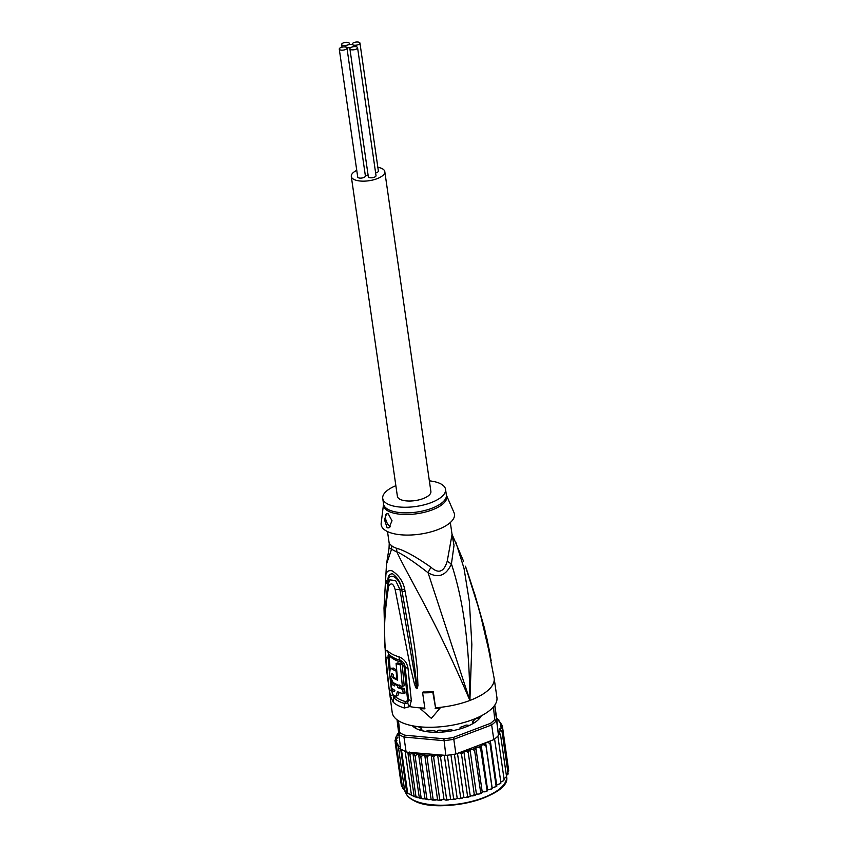 <?xml version="1.0" encoding="UTF-8"?>
<svg xmlns="http://www.w3.org/2000/svg" width="848" height="848" viewBox="0 0 848 848"><rect width="100%" height="100%" fill="white"/><g stroke="black" fill="none" stroke-linecap="round" stroke-linejoin="round"><path stroke-width="1.27" d="M347.553 45.018A3.88 1.548 -8.2 0 0 349.323 43.396A3.88 1.548 -8.2 0 0 348.74 42.718A3.88 1.548 -8.2 0 0 344.309 42.601A3.88 1.548 -8.2 0 0 341.649 44.499A3.88 1.548 -8.2 0 0 342.242 45.177A3.88 1.548 -8.2 0 0 347.553 45.018A3.88 1.548 -8.2 0 0 345.772 46.64A3.88 1.548 -8.2 0 0 346.366 47.318A3.88 1.548 -8.2 0 0 341.935 47.202A3.88 1.548 -8.2 0 0 339.274 49.11A3.88 1.548 -8.2 0 0 339.868 49.788A3.88 1.548 -8.2 0 0 344.299 49.905A3.88 1.548 -8.2 0 0 346.959 47.997A3.88 1.548 -8.2 0 0 346.366 47.318A3.88 1.548 -8.2 0 0 351.676 47.159A3.88 1.548 -8.2 0 0 349.895 48.792A3.88 1.548 -8.2 0 0 350.489 49.47A3.88 1.548 -8.2 0 0 354.909 49.587A3.88 1.548 -8.2 0 0 357.57 47.679A3.88 1.548 -8.2 0 0 356.976 47.011A3.88 1.548 -8.2 0 0 351.676 47.159A3.88 1.548 -8.2 0 0 353.446 45.538A3.88 1.548 -8.2 0 0 352.853 44.859A3.88 1.548 -8.2 0 0 347.553 45.018M357.57 47.679L376.014 175.631A3.88 1.548 171.8 0 1 373.353 177.529A3.88 1.548 171.8 0 1 368.922 177.412A3.88 1.548 171.8 0 1 368.329 176.734L349.895 48.792M346.959 47.997L365.393 175.949A3.88 1.548 171.8 0 1 362.732 177.847A3.88 1.548 171.8 0 1 358.312 177.73A3.88 1.548 171.8 0 1 357.718 177.052L339.274 49.11M368.17 175.589A3.88 1.548 171.8 0 1 365.329 175.472M352.853 44.859A3.88 1.548 -8.2 0 0 357.284 44.976A3.88 1.548 -8.2 0 0 359.944 43.078A3.88 1.548 -8.2 0 0 359.351 42.4A3.88 1.548 -8.2 0 0 354.92 42.283A3.88 1.548 -8.2 0 0 352.259 44.181A3.88 1.548 -8.2 0 0 352.853 44.859M359.944 43.078L378.378 171.02A3.88 1.548 171.8 0 1 375.622 172.95M384.801 171.625L430.89 491.49A16.928 6.773 171.8 0 1 419.283 499.79A16.928 6.773 171.8 0 1 399.97 499.281A16.928 6.773 171.8 0 1 397.394 496.324L351.295 176.448A16.928 6.773 -8.2 0 0 353.881 179.405A16.928 6.773 -8.2 0 0 373.194 179.914A16.928 6.773 -8.2 0 0 384.801 171.625A16.928 6.773 -8.2 0 0 382.215 168.667A16.928 6.773 -8.2 0 0 377.848 167.31M356.754 170.353A16.928 6.773 -8.2 0 0 351.295 176.448M439.614 730.202A31.026 12.413 171.8 0 1 438.511 730.223L440.716 730.16A31.026 12.413 171.8 0 1 439.614 730.202M435.883 732.312L438.511 730.223M444.013 731.697L440.716 730.16M418.202 726.651A1.41 0.562 171.8 0 1 418.414 726.747A31.736 12.699 -8.2 0 0 419.802 727.563A31.736 12.699 -8.2 0 0 421.392 728.294A1.41 0.562 171.8 0 1 421.679 728.58A1.41 0.562 171.8 0 1 421.18 729.11L420.004 730.022A35.266 14.109 -8.2 0 0 425.685 731.464L427.487 730.7A1.41 0.562 171.8 0 1 429.385 730.319A31.736 12.699 -8.2 0 0 434.303 730.775A1.41 0.562 171.8 0 1 435.162 731.167A1.41 0.562 171.8 0 1 435.088 731.4L434.812 732.301M402.694 788.534L403.489 788.015L402.577 788.152L406.733 792.668L414.206 796.548L415.944 796.495L419.347 798.032L421.127 797.809L422.876 798.869L426.883 798.763L425.272 799.102M421.127 797.809L415.043 755.589L412.902 753.331L419.347 798.032L422.876 798.869M407.157 793.018L414.184 796.537L407.803 752.25L407.072 752.165L445.825 755.388L443.896 738.788L404.687 735.174L403.955 737.018A54.304 21.719 171.8 0 1 401.051 735.682A54.304 21.719 171.8 0 1 398.539 734.198L399.747 732.598L398.507 720.779M481.07 715.935A35.616 14.246 171.8 0 1 479.099 718.924M412.404 725.761A35.966 14.384 -8.2 0 0 415.181 728.008A35.966 14.384 -8.2 0 0 416.209 728.58A35.966 14.384 -8.2 0 0 465.425 727.118A35.966 14.384 -8.2 0 0 479.237 718.775A35.966 14.384 -8.2 0 0 481.261 715.839M400.669 748.826L406.733 792.668L407.644 792.88L401.38 749.378A54.304 21.719 -8.2 0 1 400.659 748.911L397.034 719.772M401.38 749.378A54.304 21.719 -8.2 0 0 403.171 750.395A54.304 21.719 -8.2 0 0 405.153 751.339A54.304 21.719 -8.2 0 0 406.075 751.731L407.072 752.165M404.687 735.174A52.894 21.158 171.8 0 1 399.747 732.598M493.419 706.872L494.744 719.517L496.345 720.726A54.304 21.719 171.8 0 1 491.67 724.934L490.473 723.355L453.118 737.516L453.797 739.286A54.304 21.719 171.8 0 1 443.705 740.675L403.955 737.018L406.075 751.731M453.118 737.516A52.894 21.158 171.8 0 1 443.896 738.788M491.67 724.934L453.797 739.286L455.917 753.999L493.79 739.647L491.67 724.934M494.744 719.517A52.894 21.158 171.8 0 1 490.473 723.355M494.713 705.197L498.465 735.439L496.727 718.871A52.894 21.158 171.8 0 1 500.256 723.206L502.302 725.496M496.727 718.871L494.797 705.08M445.825 755.388A54.304 21.719 -8.2 0 0 447.362 755.229A54.304 21.719 -8.2 0 0 454.401 754.254A54.304 21.719 -8.2 0 0 455.917 753.999M493.79 739.647A54.304 21.719 -8.2 0 0 494.596 739.021A54.304 21.719 -8.2 0 0 497.861 736.085A54.304 21.719 -8.2 0 0 498.465 735.439M415.361 728.114A35.616 14.246 171.8 0 1 412.616 725.803M508.387 768.468L502.334 725.634L500.267 726.058L502.631 728.464L500.977 728.008L499.44 728.877L502.005 731.4L500.193 730.806L498.094 731.697L500.468 734.379L498.285 733.796M442.2 755.049L440.525 757.094L437.568 754.635L435.257 755.42L433.657 757.296L431.091 754.784L428.918 755.324L427.042 757.116L424.678 754.699L420.799 756.543L418.128 754.211A52.894 21.158 171.8 0 1 409.266 752.017M437.568 754.635L444.023 799.42L445.592 800.088L446.61 799.314L452.397 799.59L453.627 798.731L455.291 799.261L457.199 798.307L459.256 798.721L460.665 797.756L462.128 798.244L463.792 797.215L466.05 797.491L467.598 796.431L468.859 796.876L474.318 794.756L475.336 795.191L476.428 794.088L478.94 794.067L480.71 792.785L481.484 793.198L482.236 792.085L487.165 790.951L487.589 789.848L490.218 789.552L492.052 788.036L485.968 745.816L483.763 744.767L481.145 745.074L480.572 748.307L478.378 747.152L475.792 747.311L474.626 750.554L472.495 749.293L469.972 749.303L468.234 752.536L466.199 751.158L463.782 751.021L461.513 754.201L459.372 752.685M485.968 745.816L485.734 743.77A52.894 21.158 171.8 0 1 483.763 744.767M492.179 788.555L492.105 787.569L494.437 787.304L496.08 785.81L489.996 743.59L487.982 742.519L485.66 742.784L485.734 743.77M490.324 740.951L496.811 785.842M398.549 734.251L397.14 734.516L398.73 732.619M398.422 733.054A52.894 21.158 171.8 0 0 397.913 733.849L397.277 735.428M401.358 785.481L395.274 743.251L396.981 740.283L394.977 740.431L397.797 737.453L396.578 736.817L395.603 737.495L397.044 735.534L398.634 734.856M397.044 735.534A52.894 21.158 171.8 0 0 396.578 736.817L395.603 737.495L395.772 738.672M394.977 740.177L395.306 742.647M395.274 743.251L396.896 742.912A52.894 21.158 171.8 0 1 396.292 740.898M400.351 748.371L398.592 748.413L398.263 745.71L396.493 745.933L396.896 742.912M411.418 794.841L405.153 751.339M415.944 796.495L409.86 754.275L407.803 752.25M412.902 753.331L409.86 754.275M402.577 788.152L396.493 745.933M404.676 790.633L398.592 748.413M415.043 755.589L418.128 754.211M496.674 718.267L498.931 720.058M501.274 724.022L498.942 720.705M460.655 728.729L460.188 727.944A1.41 0.562 171.8 0 1 460.061 727.754A1.41 0.562 171.8 0 1 460.814 727.128A31.736 12.699 -8.2 0 0 465.499 725.347A1.41 0.562 171.8 0 1 467.428 725.199L469.336 725.453A35.266 14.109 -8.2 0 0 474.551 722.507L473.226 721.934A1.41 0.562 171.8 0 1 472.633 721.574A1.41 0.562 171.8 0 1 472.855 721.203A31.736 12.699 -8.2 0 0 475.421 718.892A1.41 0.562 171.8 0 1 477.191 718.362L479.427 718.118A35.266 14.109 -8.2 0 0 480.636 716.157M442.91 732.036L443.451 731.156A1.41 0.562 171.8 0 1 444.903 730.457A31.736 12.699 -8.2 0 0 450.447 729.693A1.41 0.562 171.8 0 1 452.016 729.98L452.715 730.679M413.103 725.888A35.266 14.109 -8.2 0 0 414.365 727.086L416.58 726.715A1.41 0.562 171.8 0 1 417.513 726.566M504.019 778.824L506.553 776.598L500.468 734.379M506.553 776.598L505.779 777.266L506.553 776.598L506.468 777.256M445.592 800.088L446.61 799.314L440.525 757.094M446.069 800.183L448.444 799.918M444.267 755.239L450.574 799.039M455.291 799.261L452.397 799.59M453.627 798.731L447.362 755.229M450.935 754.784L457.199 798.307M459.256 798.721L462.128 798.244M460.665 797.756L454.401 754.254M457.485 753.406L463.792 797.215M466.05 797.491L468.403 797.109M468.859 796.876L467.598 796.431L461.513 754.201M463.782 751.021L470.237 795.806M472.643 795.933L474.975 795.435M475.336 795.191L474.318 794.756L468.234 752.536M469.972 749.303L476.428 794.088M481.484 793.198L480.71 792.785L474.626 750.554M482.236 792.085L475.792 747.311M478.94 794.067L481.198 793.452M487.165 790.951L480.572 748.307M481.145 745.074L487.589 789.848M484.833 791.926L486.996 791.205M485.66 742.784L492.105 787.569M490.218 789.552L492.19 788.767M494.437 787.304L496.886 786.064M496.737 784.76L500.246 783.711L500.871 782.524L494.596 739.021M500.871 782.524L500.596 783.054M500.776 781.867L503.68 780.679L504.136 779.588L497.861 736.085M504.136 779.588L503.606 780.181L504.136 779.588M424.678 754.699L431.134 799.484L428.42 799.706L426.883 798.763L420.799 756.543M418.573 754.201L425.028 798.975M431.134 799.484L433.127 799.335L427.042 757.116M431.918 799.897L433.127 799.335L438.766 800.205L439.741 799.526L433.657 757.296M432.533 800.088L435.374 800.109M431.091 754.784L437.547 799.569M438.766 800.205L444.023 799.42M439.243 800.342L441.713 800.194M401.39 785.619L402.418 787.061M506.415 775.687L508.09 773.62L502.005 731.4M508.058 774.107L507.115 774.298L508.09 773.62M507.433 772.793L508.715 770.694L502.631 728.464M387.504 531.569L389.232 543.547L389.031 548.338L391.617 549.048A14.109 12.105 128.7 0 0 391.575 545.677A31.736 12.699 -8.2 0 0 393.451 546.918A31.736 12.699 -8.2 0 0 393.79 547.098A31.736 12.699 -8.2 0 0 396.61 548.296C404.242 550.257 415.721 556.595 431.049 567.312C438.607 574.032 444.002 571.987 447.225 561.185L452.058 534.494L450.33 522.516M431.049 567.312A14.109 5.682 119.4 0 0 428.07 572.75L469.898 700.459C469.188 630.583 460.178 590.982 451.433 563.899C446.175 575.591 438.384 578.548 428.07 572.75C413.898 561.747 403.457 554.73 396.737 551.709A14.109 10.229 109.2 0 0 396.61 548.296M395.857 485.692A31.736 12.699 -8.2 0 0 382.734 498.433A31.736 12.699 -8.2 0 0 431.007 502.684A31.736 12.699 171.8 0 0 445.55 489.381L446.366 494.988A31.736 12.699 171.8 0 1 432.183 508.153A31.736 12.699 171.8 0 1 431.812 508.291A31.736 12.699 171.8 0 1 383.54 504.041L381.176 523.142A37.026 14.808 -8.2 0 0 399.323 534.632A37.026 14.808 -8.2 0 0 437.504 529.735A37.026 14.808 171.8 0 0 454.03 512.648L446.408 495.158A31.948 12.784 171.8 0 1 432.522 509.765A31.948 12.784 171.8 0 1 432.151 509.902A31.948 12.784 171.8 0 1 399.207 514.121A31.948 12.784 171.8 0 1 383.54 504.221M429.364 480.858A31.736 12.699 171.8 0 1 445.55 489.381M390.472 526.714A7.049 3.148 69.2 0 1 390.218 526.587A7.049 3.148 69.2 0 1 385.882 519.856A7.049 3.148 69.2 0 1 386.709 513.634M388.225 513.846L392.02 520.757L388.967 527.859L387.112 527.763L384.473 519.676L386.614 513.665L388.225 513.846M397.606 680.138A52.353 20.946 171.8 0 1 392.465 677.541C391.098 675.4 390.97 674.096 392.062 673.641A52.163 20.871 -8.2 0 0 393.08 674.266L393.377 677.192A52.311 20.924 -8.2 0 0 396.853 678.909L396.101 671.097A51.887 20.755 171.8 0 1 391.606 668.754L390.228 668.447L389.497 674.785L392.984 682.407A52.555 21.02 -8.2 0 0 402.365 686.435L400.351 664.927A51.357 20.543 171.8 0 1 396.09 663.507L397.606 680.138M397.818 687.654L397.595 685.714A52.587 21.041 171.8 0 1 394.119 683.997L394.341 685.937A52.65 21.062 171.8 0 1 391.098 683.626L391.628 688.014A52.767 21.105 -8.2 0 0 394.871 690.325L394.097 691.629A52.799 21.126 171.8 0 1 391.871 689.943L392.433 694.258A52.862 21.147 -8.2 0 0 394.659 695.932L396.069 696.176L397.394 691.618A52.767 21.105 -8.2 0 0 403.224 693.728L402.705 689.339A52.65 21.062 171.8 0 1 397.818 687.654L399.599 686.975A50.53 20.214 -8.2 0 0 404.517 688.65L402.705 689.339M402.365 686.435L404.189 685.746L402.175 664.238A49.237 19.695 -8.2 0 1 397.882 662.839L396.09 663.507M397.447 678.686L396.853 678.909M396.705 670.874L396.101 671.097M390.228 668.447L393.387 668.086A49.767 19.907 -8.2 0 0 396.62 669.867M402.175 664.238L400.351 664.927M399.599 686.975L399.376 685.036M398.793 685.258L397.595 685.714M395.094 683.626L394.119 683.997M391.098 683.626L392.9 682.947A50.53 20.214 -8.2 0 0 394.161 683.976M393.377 689.371L391.871 689.943M396.069 696.176L397.839 695.508L399.249 692.403M404.517 688.65L405.047 693.039L403.224 693.728M451.984 534.166L454.019 545.434L451.433 563.899A14.109 3.18 23.1 0 1 447.225 561.185M489.678 653.66L490.515 657.645A7.049 3.89 -11.9 0 0 490.43 657.359L490.844 659.193M474.785 594.268L486.943 638.767L490.186 654.709A7.049 1.643 169.5 0 1 490.006 655.144L491.087 660.232A7.049 6.869 -171.8 0 1 491.14 660.528A7.049 6.932 -31 0 0 491.077 660.189M404.072 666.401L407.464 698.752C407.581 700.766 406.786 701.678 405.1 701.487A3.53 2.459 -73.2 0 1 404.867 703.649L407.74 702.78L408.513 699.314L405.143 666.973C404.644 663.761 403.033 661.567 400.32 660.401A3.53 2.438 106.5 0 1 400.956 661.917A3.53 2.438 106.5 0 1 400.977 662.15L404.072 666.401A3.53 1.314 175.8 0 1 405.143 666.973A7.049 2.586 175.7 0 0 408.005 668.256L411.322 700.565L409.764 706.585L404.411 708.016A52.894 21.158 171.8 0 1 398.168 705.557A52.894 21.158 171.8 0 1 397.935 705.441A52.894 21.158 171.8 0 1 393.228 702.197L390.599 696.611L389.137 689.021L385.798 656.702C385.215 651.296 385.893 649.409 387.833 651.041A7.049 6.18 134.1 0 0 389.402 654.72A49.64 19.854 -8.2 0 0 400.32 660.401A7.049 4.876 106.4 0 1 398.984 656.84C404.03 658.854 407.04 662.659 408.005 668.256M390.08 668.51L389.232 658.673C389.084 656.712 389.402 655.992 390.186 656.532A49.099 19.642 -8.2 0 0 400.977 662.15M392.454 689.721L392.317 688.597M391.681 683.403L391.331 680.414M405.1 701.487A50.763 20.31 -8.2 0 1 398.889 699.017A50.763 20.31 -8.2 0 1 394.362 695.901L394.066 695.53M383.996 608.429L385.575 579.354C385.215 572.697 387.388 569.856 392.073 570.831C398.867 575.209 403.086 581.368 404.719 589.318L405.121 591.491A7.049 1.177 170.8 0 1 402.037 591.257L401.655 589.084C399.45 577.032 388.289 571.033 388.077 582.014L387.79 583.837L387.971 581.951C387.568 576.46 389.105 573.746 392.592 573.82C397.701 577.647 400.733 582.735 401.687 589.084L402.037 591.257C411.132 642.254 413.199 656.903 414.831 668.934L416.771 685.279A7.049 3.074 -177 0 0 417.958 685.619L417.131 688.597A7.049 3.996 -123.3 0 1 416.919 688.3L399.843 589.254L395.603 580.583L389.762 579.884L388.151 584.442C385.003 604.179 383.911 624.298 384.865 644.798L386.497 668.998A7.049 3.911 174.4 0 1 386.497 668.998A7.049 3.911 174.4 0 1 386.497 668.987M386.211 598.423L387.79 583.837A7.049 3.646 5.1 0 1 385.395 581.219M417.131 688.597L416.983 688.64A7.049 3.509 -97.4 0 1 416.898 688.353L415.838 683.255A7.049 1.972 -15.9 0 1 414.322 683.467L410.029 665.404L395.179 589.667A7.049 0.7 -8.3 0 0 399.843 589.254L401.687 589.084A7.049 1.145 170.9 0 0 404.719 589.318M389.243 670.524L388.151 658.133C387.865 655.027 388.289 653.893 389.402 654.72A3.53 3.085 134.1 0 1 390.186 656.532M394.362 695.901A3.53 3.085 -46.7 0 1 393.981 697.989L391.532 690.473L389.847 676.45M389.232 543.547L391.575 545.667M465.446 566.305A7.049 1.813 -20.2 0 0 465.425 566.231L466.199 568.34A7.049 1.823 -20 0 0 466.177 568.266A7.049 1.823 -20 0 0 466.135 568.192M490.186 654.709L490.557 658.101A7.049 3.89 -11.9 0 0 490.515 657.645L479.703 611.461L465.425 566.231M490.557 658.101L487.695 644.65C484.653 633.541 483.784 620.089 466.199 568.34M389.031 548.338L386.497 564.121L391.617 549.048A32.192 12.879 171.8 0 0 393.525 550.299A32.192 12.879 171.8 0 0 396.737 551.709C410.612 581.039 435.522 619.634 469.898 700.459L471.848 644.501L469.357 601.539L464.036 568.457L456.012 542.741M385.575 579.354A7.049 3.657 5.4 0 0 387.971 581.951L388.638 583.424M386.497 564.121L384.006 607.921L384.992 647.819M395.179 589.667C393.345 583.424 391.172 582.29 388.649 586.275A7.049 3.731 -170.3 0 1 388.151 584.442M388.649 586.275C381.96 628.421 385.501 641.735 385.268 652.748L386.497 669.008M416.983 688.64C416.474 689.095 415.584 687.368 414.322 683.467M405.121 591.491C414.661 642.604 415.955 657.295 417.248 669.305L417.958 685.619M435.543 707.773L433.286 691.671L432.851 692.519L435.543 707.773A52.894 21.158 -8.2 0 0 440.472 707.327L440.091 708.08A54.654 21.868 171.8 0 1 435.162 708.515M432.851 692.519A54.654 21.868 171.8 0 1 422.622 692.827L423.057 691.979A52.65 21.062 -8.2 0 0 433.286 691.671M422.622 692.827L424.922 708.822A54.654 21.868 171.8 0 1 420.301 708.663L420.693 707.91A52.894 21.158 -8.2 0 0 424.816 708.069M440.091 708.08L431.367 718.373L420.301 708.663M440.472 707.327A52.894 21.158 171.8 0 0 469.898 700.459A52.894 21.158 -8.2 0 0 494.151 678.283L496.917 697.48A52.894 21.158 -8.2 0 1 460.644 723.397A52.894 21.158 -8.2 0 1 400.288 721.796A52.894 21.158 171.8 0 1 392.211 712.564L386.54 669.432M405.418 791.661A51.134 20.458 -8.2 0 0 413.103 799.929A51.134 20.458 -8.2 0 0 413.305 800.024A51.134 20.458 -8.2 0 0 471.022 801.572A51.134 20.458 -8.2 0 0 506.563 776.916M499.324 732.492A52.894 21.158 171.8 0 1 498.518 733.711M441.988 755.133A52.894 21.158 171.8 0 1 439.137 755.303M462.404 752.102A52.894 21.158 171.8 0 1 459.595 752.717M468.891 750.406A52.894 21.158 171.8 0 1 466.199 751.158M475.028 748.424A52.894 21.158 171.8 0 1 472.495 749.293M480.71 746.176A52.894 21.158 171.8 0 1 478.378 747.152M490.356 741.057A52.894 21.158 171.8 0 1 487.982 742.519M490.738 743.134A54.304 21.719 171.8 0 1 489.996 743.59M496.08 785.81A54.304 21.719 -8.2 0 0 496.822 785.354M423.216 754.9A52.894 21.158 171.8 0 1 418.817 754.328M428.918 755.324A52.894 21.158 171.8 0 1 425.463 755.112M435.257 755.42A52.894 21.158 171.8 0 1 432.31 755.42M396.186 739.869A52.894 21.158 171.8 0 1 396.26 738.322M400.447 747.406A52.894 21.158 171.8 0 1 397.034 743.23M500.659 729.513A52.894 21.158 171.8 0 1 500.193 730.806M501.051 726.46A52.894 21.158 171.8 0 1 500.977 728.008M500.299 723.312A52.894 21.158 171.8 0 1 500.945 725.443M414.513 727.16L414.365 726.111M415.753 726.969L415.658 726.312L415.753 726.969M478.23 717.323L478.378 718.394L478.219 717.323M479.364 716.793L479.533 717.98M473.226 721.934L473.417 723.238M460.188 727.944L460.316 728.835M435.215 732.301L435.088 731.4M421.371 730.457L421.18 729.11M413.983 800.448A50.424 20.172 -8.2 0 0 460.814 804.021A50.424 20.172 -8.2 0 0 502.429 786.287M404.411 708.016A7.049 4.908 -73.2 0 1 404.867 703.649A51.474 20.596 -8.2 0 1 398.793 701.264A51.474 20.596 -8.2 0 1 398.571 701.148A51.474 20.596 -8.2 0 1 393.981 697.989A7.049 6.159 -46.7 0 0 393.228 702.197M393.377 677.192L392.465 677.541M393.387 668.086L391.606 668.754M407.464 698.752A3.53 1.378 172.2 0 1 408.513 699.314A7.049 2.756 172.1 0 0 411.322 700.565M389.232 658.673A3.53 1.283 -4.5 0 0 388.151 658.133A7.049 2.576 -4.3 0 1 385.798 656.702M391.946 690.601A3.53 1.41 -7.5 0 0 391.532 690.473A7.049 2.82 -7.5 0 1 389.137 689.021M420.693 707.91A52.894 21.158 171.8 0 1 409.764 706.585A7.049 4.929 -143.3 0 1 407.74 702.78M387.833 651.041A50.71 20.288 -8.2 0 0 398.984 656.84M389.444 693.367A52.894 21.158 171.8 0 0 390.599 696.611A7.049 2.173 -14.6 0 1 392.433 694.809M349.493 44.541L349.323 43.396M342.041 47.181L341.649 44.499M353.616 46.682L353.446 45.538M506.51 776.418C512.595 796.378 438.596 815.288 413.57 800.438L413.368 800.332C408.545 797.788 405.853 794.671 405.291 791.004M417.958 797.745L414.206 796.548M500.246 783.711L500.839 783.245M428.42 799.706L426.131 799.41M405.651 791.862L404.75 791.046M472.633 721.574L472.919 723.545M460.061 727.754L460.22 728.856M435.331 732.312L435.162 731.167M421.975 730.626L421.679 728.58M382.734 498.433L383.54 504.041M474.339 592.794L484.621 628.728L494.151 678.283M452.058 534.325L463.527 561.164"/></g></svg>
